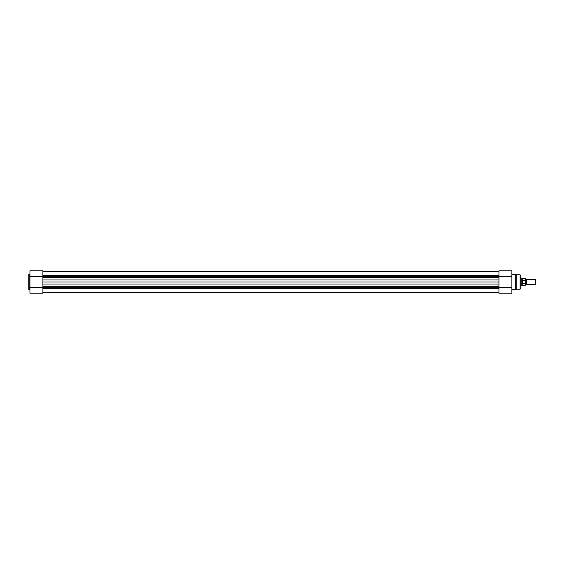 <?xml version="1.0" encoding="UTF-8"?>
<svg xmlns="http://www.w3.org/2000/svg" width="564" height="564" viewBox="0 0 564 564"><rect width="100%" height="100%" fill="white"/><g stroke="black" fill="none" stroke-linecap="round" stroke-linejoin="round"><path stroke-width="0.85" d="M28.2 288.719L28.2 275.281L29.074 274.407L29.074 289.593L28.2 288.719M29.941 287.464L42.899 287.464L42.899 293.209L29.941 293.209L29.941 270.791L42.899 270.791L42.899 276.536L29.941 276.536M525.331 279.384L525.874 279.751L526.423 279.384L526.423 284.616L525.874 284.249L525.331 284.616L525.331 278.75M535.447 279.384L535.447 284.616L535.447 279.384L526.423 279.384M520.967 278.51L521.841 278.51L521.841 282L522.278 280.597L525.204 280.548M525.204 283.452L522.222 283.283L522.222 285.384L525.204 285.384L525.331 280.886M525.331 283.114L525.331 284.616M522.278 283.403L522.278 280.597M522.222 283.283L521.841 282L521.841 285.49L522.222 285.384M522.412 283.452L522.412 280.548M525.204 278.616L522.222 278.616L522.222 280.717M511.893 289.593L515.736 289.593L515.736 274.407L516.173 274.802L516.173 289.198L520.1 289.198L520.1 274.802L520.967 275.676L520.967 288.324L520.1 289.198M511.893 276.536L498.943 276.536L498.943 270.791L511.893 270.791L511.893 293.209L498.943 293.209L498.943 287.464L511.893 287.464M498.943 292.469L42.899 292.469L498.943 292.469M498.943 277.326L498.943 286.674L42.899 286.674L42.899 277.326L498.943 277.326M498.943 275.352L42.899 275.352M498.943 282L42.899 282M498.943 288.648L42.899 288.648M498.943 276.297L42.899 276.297M498.943 279.941L42.899 279.941M498.943 284.059L42.899 284.059M498.943 287.703L42.899 287.703M29.941 289.593L29.074 289.593M29.941 274.407L29.074 274.407M522.222 278.616L521.841 278.51M520.967 285.49L521.841 285.49M526.423 284.616L535.447 284.616M511.893 274.407L515.736 274.407M516.173 274.802L520.1 274.802M515.736 289.593L516.173 289.198M498.943 271.531L42.899 271.531"/></g></svg>
